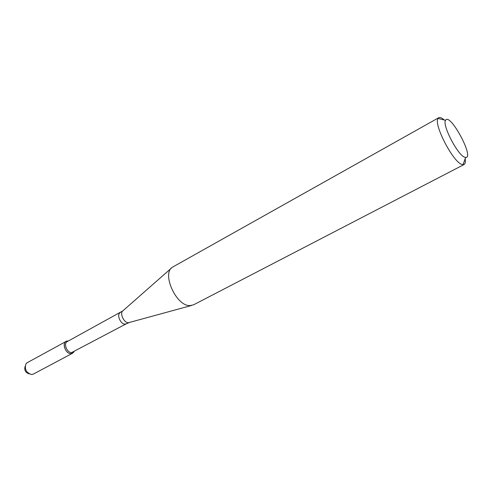 <?xml version="1.0" encoding="UTF-8"?>
<svg xmlns="http://www.w3.org/2000/svg" width="492" height="492" viewBox="0 0 492 492"><rect width="100%" height="100%" fill="white"/><g stroke="black" fill="none" stroke-linecap="round" stroke-linejoin="round"><path stroke-width="0.74" d="M72.539 353.238L74.021 351.663L73.628 352.297L71.082 353.619C64.956 354.16 61.309 341.073 67.533 341.005L68.283 341.03L66.156 341.399L27.208 362.709L25.91 363.914C24.372 369.308 26.279 372.844 31.636 374.517L33.351 374.098L72.539 353.238L71.082 353.619C65.867 354.154 61.58 343.484 66.156 341.399M120.282 312.623C116.333 314.382 120.472 324.394 125.036 324.093L126.303 323.791L71.703 352.543C67.029 353.01 63.179 343.441 67.281 341.577L122.699 310.975M465.174 158.652C465.629 161.893 465.254 163.861 464.042 164.549L193.565 304.819L189.906 305.606C176.185 306.288 161.351 273.208 172.551 267.125L438.766 117.711C440.008 117.078 441.859 117.84 444.313 120.005M464.042 164.549L461.699 164.396C452.714 161.567 433.341 123.861 438.046 118.449L438.766 117.711M464.534 157.139C457.406 154.703 441.976 124.716 445.555 120.312C449.836 111.955 474.934 158.455 465.598 157.446L464.534 157.139M29.231 373.865C25.436 372.647 24.077 370.119 25.141 366.282M191.388 305.52L128.449 322.715C123.775 323.029 119.298 312.857 123.111 310.624L171.271 268.245M68.099 341.128L67.533 341.005M73.831 351.762L73.628 352.297M126.303 323.791L129.009 322.666M445.555 120.312L438.046 118.449M465.598 157.446L463.034 164.746"/></g></svg>
